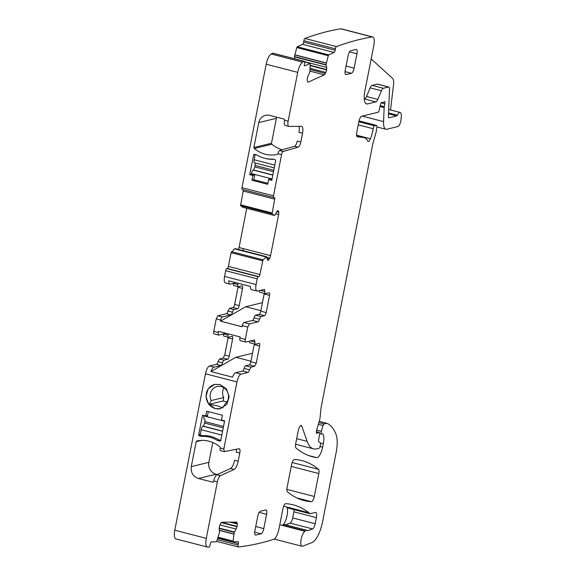 <?xml version="1.0" encoding="UTF-8"?>
<svg xmlns="http://www.w3.org/2000/svg" width="576" height="576" viewBox="0 0 576 576"><rect width="100%" height="100%" fill="white"/><g stroke="black" fill="none" stroke-linecap="round" stroke-linejoin="round"><path stroke-width="0.86" d="M223.466 333.95L227.966 335.124A2.959 0.986 104.5 0 0 228.37 337.255A2.959 0.986 104.5 0 0 228.55 337.255L232.106 336.391A2.959 0.986 104.5 0 1 232.286 336.391A2.959 0.986 104.5 0 1 232.61 338.998L229.241 356.177A2.959 0.986 104.5 0 1 227.614 359.294L224.028 360.166L219.521 359.006L218.002 361.649A2.959 0.986 104.5 0 1 216.482 364.291L209.542 365.976A7.394 2.462 104.5 0 0 205.466 373.781L236.981 381.917A7.394 2.462 104.5 0 1 241.056 374.112L247.997 372.427A2.959 0.986 104.5 0 0 249.516 369.785L251.035 367.15L254.621 366.278L249.221 364.882L245.635 365.753A2.959 0.986 -75.5 0 0 244.109 368.395A2.959 0.986 -75.5 0 1 242.59 371.03L247.997 372.427M242.59 371.03L235.649 372.715A7.394 2.462 104.5 0 0 232.524 377.158L210.917 371.578A7.394 2.462 104.5 0 1 214.042 367.135L220.982 365.45A2.959 0.986 104.5 0 0 222.502 362.808A2.959 0.986 104.5 0 1 224.028 360.166M219.521 359.006L223.114 358.135L224.741 355.01L228.204 337.219M223.459 333.965A2.959 0.986 104.5 0 0 223.87 336.096L228.37 337.255M262.44 302.674L245.729 306.727L220.522 321.178L220.738 320.069L216.238 318.902L213.804 331.308A2.959 0.986 104.5 0 0 214.128 333.914L218.628 335.081A2.959 0.986 104.5 0 0 218.808 335.074L226.08 333.31M216.238 318.902L217.865 315.785L226.433 313.704A2.959 0.986 104.5 0 0 227.952 311.062L229.478 308.419L233.035 307.555A2.959 0.986 104.5 0 0 234.662 304.43L238.032 287.251A2.959 0.986 104.5 0 0 238.126 286.654M237.881 283.183A2.959 0.986 -75.5 0 1 237.859 284.551L233.352 283.392A2.959 0.986 104.5 0 0 233.762 285.523L238.262 286.682A2.959 0.986 104.5 0 0 238.442 286.682L242.028 285.811A2.959 0.986 104.5 0 1 242.208 285.811A2.959 0.986 104.5 0 1 242.539 288.418L239.162 305.597A2.959 0.986 104.5 0 1 237.535 308.714L233.978 309.578L229.478 308.419M225.828 282.946C224.294 282.917 223.87 280.742 224.568 276.437L225.691 270.713L257.206 278.849A1.973 0.655 104.5 0 1 258.286 276.768L258.826 276.638A1.973 0.655 104.5 0 0 259.906 274.558L263.03 259.826L266.717 256.774L267.336 259.553A3.449 1.145 104.5 0 0 267.818 260.323A3.449 1.145 104.5 0 0 268.02 260.316L268.15 260.287A3.449 1.145 104.5 0 0 269.222 259.099L269.734 258.106A3.449 1.145 104.5 0 0 270.562 255.658L278.633 214.524A3.449 1.145 104.5 0 0 278.734 212.249L278.575 211.428A3.449 1.145 104.5 0 0 278.093 210.665A3.449 1.145 104.5 0 0 277.884 210.665L277.762 210.694A3.449 1.145 104.5 0 0 276.689 211.889L274.86 215.258L274.219 215.41L272.066 213.782L274.702 199.166A1.973 0.655 104.5 0 0 274.478 197.431A1.973 0.655 104.5 0 0 274.363 197.431L273.83 197.561A1.973 0.655 104.5 0 1 273.708 197.561A1.973 0.655 104.5 0 1 273.492 195.826L281.578 154.598A2.959 0.986 104.5 0 1 283.19 151.481L298.145 147.19A4.932 1.642 104.5 0 0 300.83 141.991L302.537 133.294A7.891 2.621 104.5 0 0 301.658 126.346A7.891 2.621 104.5 0 0 301.428 126.317L288.965 126.425A5.918 1.966 104.5 0 1 288.792 126.403A5.918 1.966 104.5 0 1 288.137 121.198L297.713 72.36A9.864 3.283 104.5 0 1 302.681 62.136A1204.798 400.759 104.5 0 1 304.178 61.322A1.973 0.655 104.5 0 1 304.358 61.301A1.973 0.655 104.5 0 1 304.61 62.87L304.38 64.289A1.973 0.655 104.5 0 0 304.625 65.858A1.973 0.655 104.5 0 0 304.805 65.837L310.248 63.382L309.866 72.065L308.138 75.852A3.449 1.145 104.5 0 0 307.375 78.358L307.318 78.689A3.449 1.145 104.5 0 0 307.31 80.849L307.519 81.583A3.449 1.145 104.5 0 0 307.958 82.174A3.449 1.145 104.5 0 0 308.275 82.13L324.259 74.837A3.449 1.145 104.5 0 0 325.332 73.454L325.836 72.396A3.449 1.145 104.5 0 0 326.599 69.89L326.657 69.559A3.449 1.145 104.5 0 0 326.657 67.399L325.994 64.706L328.291 55.721L328.752 54.907L334.102 52.466A1.973 0.655 104.5 0 0 335.153 50.242L335.39 48.823A1.973 0.655 104.5 0 1 336.442 46.598A1204.798 400.759 104.5 0 1 372.211 36.943A9.864 3.283 104.5 0 1 372.694 36.958A9.864 3.283 104.5 0 1 373.788 45.641L364.903 90.922A14.789 4.918 104.5 0 0 366.545 103.946A14.789 4.918 104.5 0 0 367.43 103.946L375.905 101.887A4.932 1.642 104.5 0 0 377.806 99.396L381.42 90.763A4.932 1.642 104.5 0 1 383.321 88.272L388.462 87.026A4.932 1.642 104.5 0 1 388.757 87.019A4.932 1.642 104.5 0 1 389.527 89.568L388.368 116.266A2.959 0.986 104.5 0 0 388.829 117.792A2.959 0.986 104.5 0 0 389.009 117.792L396.698 115.927A1.973 0.655 104.5 0 0 397.332 115.2A7.394 2.462 104.5 0 1 400.169 112.464A7.394 2.462 104.5 0 1 401.22 117.497L400.889 120.326A4.932 1.642 104.5 0 1 398.016 126.511L386.762 129.247A14.789 4.918 104.5 0 1 385.87 129.247A14.789 4.918 104.5 0 1 383.566 121.608L384.17 107.568A2.462 0.821 104.5 0 1 384.286 106.668L384.847 103.81A2.462 0.821 104.5 0 0 384.574 101.635A2.462 0.821 104.5 0 0 384.077 101.873A4.932 1.642 104.5 0 1 383.371 102.348L382.622 102.528A4.932 1.642 104.5 0 1 382.327 102.528A4.932 1.642 104.5 0 1 382.046 102.362A2.462 0.821 104.5 0 0 381.91 102.283A2.462 0.821 104.5 0 0 380.419 104.789L379.375 109.771A2.462 0.821 104.5 0 1 378.036 112.277L361.627 116.258A4.932 1.642 104.5 0 0 358.913 121.464L356.76 132.437A4.932 1.642 104.5 0 0 357.307 136.778A4.932 1.642 104.5 0 0 357.379 136.793L363.744 137.549A34.51 11.477 104.5 0 1 364.255 137.642A34.51 11.477 104.5 0 1 367.69 140.94A4.932 1.642 104.5 0 0 368.179 141.408A4.932 1.642 104.5 0 0 370.433 138.773A15.775 5.249 104.5 0 0 373.176 128.729A2.462 0.821 104.5 0 1 374.58 125.842L376.366 125.41A2.462 0.821 104.5 0 1 376.51 125.402A2.462 0.821 104.5 0 1 376.877 126.965L376.711 128.606A9.864 3.283 104.5 0 1 375.746 133.546L373.298 142.006A9.864 3.283 104.5 0 0 372.694 144.504L321.178 407.095A4.932 1.642 104.5 0 0 320.99 408.312L320.083 417.557A4.932 1.642 104.5 0 1 319.594 420.026L316.706 430.027A2.959 0.986 104.5 0 0 316.85 433.382A2.959 0.986 104.5 0 0 317.434 433.109A4.932 1.642 104.5 0 1 318.118 432.662L319.082 432.425A2.462 0.821 104.5 0 1 319.234 432.425A2.462 0.821 104.5 0 1 319.543 434.39L318.622 440.006A2.462 0.821 104.5 0 0 318.866 441.943L320.177 442.67A2.462 0.821 104.5 0 1 320.386 444.816L320.105 446.22A1.973 0.655 104.5 0 1 319.025 448.301L316.778 448.848A54.23 18.043 104.5 0 1 313.51 448.87A54.23 18.043 104.5 0 1 307.152 441.374L301.831 426.19A4.932 1.642 104.5 0 0 301.255 425.513A4.932 1.642 104.5 0 0 298.238 430.718L295.682 443.75A4.932 1.642 104.5 0 0 295.992 447.962A345.125 114.804 104.5 0 0 312.595 456.804A345.125 114.804 104.5 0 0 316.721 457.632A9.864 3.283 104.5 0 0 322.625 447.199L323.294 443.779A11.83 3.938 104.5 0 0 322.862 433.994A2.462 0.821 104.5 0 0 322.682 433.858A2.462 0.821 104.5 0 0 322.531 433.865L321.646 434.081A2.462 0.821 104.5 0 1 321.494 434.081A2.462 0.821 104.5 0 1 321.372 431.28L323.028 425.542A1.973 0.655 104.5 0 1 324 423.965L326.642 423.324A4.932 1.642 104.5 0 1 326.938 423.317A4.932 1.642 104.5 0 1 327.01 423.346A93.679 31.162 104.5 0 1 336.067 434.47A24.653 8.201 104.5 0 1 336.038 453.125L322.56 521.834A19.721 6.559 104.5 0 1 312.12 542.513L302.652 546.199A7.891 2.621 104.5 0 1 302.004 546.25A7.891 2.621 104.5 0 1 301.118 539.381A7.891 2.621 104.5 0 1 304.898 531.259A9.864 3.283 104.5 0 0 305.273 530.957A9.864 3.283 104.5 0 1 306.965 530.302A9.864 3.283 104.5 0 1 307.418 530.539A4.932 1.642 104.5 0 0 307.649 530.662A4.932 1.642 104.5 0 0 308.045 530.633L312.581 528.926A4.932 1.642 104.5 0 0 315.202 523.75L316.397 517.644A5.918 1.966 104.5 0 0 315.742 512.431A5.918 1.966 104.5 0 0 315.389 512.438L310.154 513.706A4.932 1.642 104.5 0 1 309.859 513.706A4.932 1.642 104.5 0 1 309.406 513.31A9.864 3.283 104.5 0 0 308.938 512.734A358.927 119.39 104.5 0 0 293.263 504.842A358.927 119.39 104.5 0 0 285.818 503.654A4.932 1.642 104.5 0 0 282.902 508.874L278.964 528.962A9.864 3.283 104.5 0 1 273.643 539.338A1205.503 400.997 104.5 0 1 273.535 539.374A1204.798 400.759 104.5 0 1 238.277 546.948A1.973 0.655 104.5 0 1 238.219 546.941A1.973 0.655 104.5 0 1 238.032 545.04L238.363 543.6A1.973 0.655 104.5 0 0 238.176 541.699A1.973 0.655 104.5 0 0 238.118 541.692L233.244 541.735L233.071 541.073L234.245 532.361L236.081 529.063A3.449 1.145 104.5 0 0 236.966 526.687L237.046 526.349A3.449 1.145 104.5 0 0 237.24 523.98L237.125 523.073A3.449 1.145 104.5 0 0 236.614 522.108A3.449 1.145 104.5 0 0 236.506 522.101L221.933 522.223A3.449 1.145 104.5 0 0 220.874 523.21L220.342 524.124A3.449 1.145 104.5 0 0 219.463 526.5L219.384 526.838A3.449 1.145 104.5 0 0 219.19 529.207L219.535 532.483L216.756 541.21L216.281 541.879L211.406 541.915A1.973 0.655 104.5 0 0 210.29 543.838L209.966 545.278A1.973 0.655 104.5 0 1 208.85 547.2A1204.798 400.759 104.5 0 1 207.54 547.07A9.864 3.283 104.5 0 1 207.382 547.042A9.864 3.283 104.5 0 1 206.287 538.358L217.375 481.853C218.11 478.584 219.132 476.525 220.442 475.675L234.108 469.44L230.508 468.511L216.842 474.746A5.918 1.966 -75.5 0 0 213.775 480.924L213.005 482.155M266.717 256.774L234.598 248.782L231.098 252.655L228.398 266.414A1.973 0.655 104.5 0 1 227.311 268.502L226.778 268.625A1.973 0.655 104.5 0 0 225.691 270.713M242.532 251.078L243.612 248.695L239.054 247.514L238.226 249.97M239.054 247.514L246.744 208.31M274.205 215.395L242.69 207.259L240.552 205.639L272.066 213.782M243.238 189.684A1.973 0.655 104.5 0 1 243.187 191.023L240.552 205.639M304.358 61.301L272.851 53.158A1.973 0.655 104.5 0 0 272.664 53.179A1204.798 400.759 104.5 0 0 271.174 53.993A9.864 3.283 104.5 0 0 266.206 64.217L241.978 187.682A1.973 0.655 104.5 0 0 242.201 189.418A1.973 0.655 104.5 0 0 242.316 189.418M294.487 56.873L296.46 57.074L294.487 56.563L295.049 58.896M294.487 56.563L296.784 47.578L328.291 55.721M372.694 36.958L341.186 28.814A9.864 3.283 104.5 0 0 340.697 28.8A1204.798 400.759 104.5 0 0 304.927 38.462A1.973 0.655 104.5 0 0 303.876 40.687L303.646 42.098A1.973 0.655 104.5 0 1 302.587 44.323L297.238 46.764L296.784 47.578M205.466 373.781L174.78 530.215A9.864 3.283 104.5 0 0 175.867 538.898L207.382 547.042M213.379 481.961L212.587 482.155L198.403 478.49C193.046 476.51 190.67 472.558 191.275 466.625L196.164 441.691A0.986 0.914 76.4 0 1 196.848 440.964A29.585 27.468 76.4 0 1 219.902 446.918A0.986 0.914 76.4 0 1 220.248 447.912L220.219 448.078A2.959 0.986 -75.5 0 0 220.543 450.677A2.959 0.986 -75.5 0 0 220.709 450.684M239.256 448.711L224.309 451.613L223.819 449.006L236.981 381.917M222.401 415.253L221.465 420.026L224.618 420.84L220.759 440.496L220.176 441.202L217.469 440.503C212.53 437.494 207.259 436.133 201.672 436.421L198.965 435.722L198.698 434.801L202.558 415.138L205.711 415.951L206.647 411.185L222.401 415.253M215.186 408.629L220.5 408.679L226.85 404.359L229.19 396.662L226.483 388.922L219.924 384.48L214.61 384.43L208.253 388.75L205.92 396.446L208.62 404.186L215.186 408.629M224.309 451.613L220.543 450.677M238.99 448.711C239.99 448.769 240.257 450.216 239.803 453.053L238.205 461.203C237.218 465.566 235.85 468.31 234.108 469.44M236.066 282.715L230.335 284.112A7.394 2.462 -75.5 0 1 229.889 284.112A7.394 2.462 -75.5 0 1 228.722 280.822L250.33 286.402A7.394 2.462 -75.5 0 0 251.496 289.692L257.342 291.089C255.809 291.053 255.384 288.886 256.082 284.58L257.206 278.849M257.342 291.089L264.463 289.404M264.283 289.404L264.866 291.535A2.959 0.986 104.5 0 0 265.277 293.666A2.959 0.986 104.5 0 0 265.45 293.659L269.042 292.788A2.959 0.986 104.5 0 1 269.215 292.788A2.959 0.986 104.5 0 1 269.546 295.394L266.177 312.574L260.777 311.177L264.146 293.998A2.959 0.986 104.5 0 0 264.24 293.4M260.777 311.177A2.959 0.986 104.5 0 1 259.142 314.302L264.55 315.698A2.959 0.986 104.5 0 0 266.177 312.574M264.55 315.698L260.986 316.562L259.466 319.198L254.066 317.808A2.959 0.986 -75.5 0 1 255.586 315.166L260.986 316.562M240.415 340.661A2.959 0.986 -75.5 0 1 240.235 340.661L245.642 342.058A2.959 0.986 104.5 0 1 245.311 339.451L247.745 327.046L242.345 325.649A2.959 0.986 -75.5 0 1 243.972 322.524L252.547 320.443L257.947 321.84A2.959 0.986 104.5 0 0 259.466 319.198M257.947 321.84L249.379 323.921L243.972 322.524M247.745 327.046L249.379 323.921M245.642 342.058A2.959 0.986 104.5 0 0 245.822 342.058L254.57 339.977M254.39 339.977L254.974 342.108A2.959 0.986 104.5 0 0 255.377 344.239A2.959 0.986 104.5 0 0 255.557 344.232L259.294 343.368M259.114 343.368C259.733 343.39 259.898 344.261 259.625 345.974L254.218 344.578L250.848 361.757A2.959 0.986 -75.5 0 1 249.221 364.882M254.621 366.278L256.255 363.154L259.625 345.974M356.94 53.777A4.932 1.642 104.5 0 0 356.393 49.435A4.932 1.642 104.5 0 0 356.098 49.435L350.762 50.731A4.932 1.642 104.5 0 0 348.048 55.937L345.24 70.25A4.932 1.642 104.5 0 0 345.78 74.592A4.932 1.642 104.5 0 0 346.082 74.592L351.418 73.296A4.932 1.642 104.5 0 0 354.132 68.09L356.94 53.777L349.553 51.869M261.065 533.808A4.932 1.642 104.5 0 0 263.786 528.602L266.594 514.289A4.932 1.642 104.5 0 0 266.047 509.947A4.932 1.642 104.5 0 0 265.752 509.947L260.41 511.243A4.932 1.642 104.5 0 0 257.695 516.449L254.887 530.762A4.932 1.642 104.5 0 0 255.434 535.104A4.932 1.642 104.5 0 0 255.73 535.104L261.065 533.808L254.693 532.159M287.093 487.526A4.932 1.642 104.5 0 0 287.402 491.746A345.125 114.804 104.5 0 0 303.934 500.522A345.125 114.804 104.5 0 0 311.414 501.689A4.932 1.642 104.5 0 0 314.316 496.469L318.816 473.544A4.932 1.642 104.5 0 0 318.499 469.325A345.125 114.804 104.5 0 0 302.105 460.656A345.125 114.804 104.5 0 0 294.473 459.482A4.932 1.642 104.5 0 0 291.571 464.71L287.093 487.526M254.318 343.958A2.959 0.986 -75.5 0 1 254.218 344.578M250.157 342.842A2.959 0.986 -75.5 0 1 249.977 342.842A2.959 0.986 -75.5 0 1 249.523 341.158M240.235 340.661A2.959 0.986 -75.5 0 1 239.911 338.054L240.127 336.946L218.52 331.358L218.304 332.474A2.959 0.986 104.5 0 0 218.628 335.081M252.518 353.254L235.807 357.307L210.917 371.578M227.966 335.124A2.959 0.986 104.5 0 0 227.995 333.806M242.345 325.649L242.129 326.765L220.522 321.178M220.738 320.069A2.959 0.986 -75.5 0 1 222.365 316.944L230.933 314.863A2.959 0.986 104.5 0 0 232.459 312.221A2.959 0.986 -75.5 0 1 233.978 309.578M237.859 284.551A2.959 0.986 104.5 0 0 238.262 286.682M234.533 248.818L236.16 249.185L234.598 248.782M253.879 147.514L258.775 122.58L276.386 118.31L271.498 143.237L253.879 147.514L254.225 148.507C261.194 154.138 268.884 156.125 277.279 154.469L277.978 153.67L281.578 154.598M258.775 122.58A9.864 9.158 76.4 0 1 265.45 115.33A9.864 9.158 76.4 0 1 269.647 115.366L283.831 119.03A0.986 0.914 76.4 0 1 284.544 120.218L284.53 120.262A5.918 1.966 104.5 0 0 285.185 125.474L288.792 126.403M268.646 179.532L267.71 184.306L251.957 180.23L252.893 175.464L249.739 174.65L253.598 154.987L254.182 154.289L256.889 154.987C261.828 157.99 267.098 159.35 272.686 159.07L275.386 159.768L275.652 160.69L271.8 180.346L268.646 179.532L270.612 179.057M272.664 53.179L304.178 61.322M294.782 54.799L296.316 55.354L294.754 54.95M304.927 38.462L336.442 46.598M371.174 58.946L392.623 78.401A9.864 3.283 104.5 0 1 393.516 84.838L390.521 109.966M306.965 530.302L284.458 524.491A9.864 3.283 104.5 0 0 282.758 525.146A9.864 3.283 104.5 0 0 285.869 519.775A9.864 3.283 104.5 0 0 287.496 512.474A9.864 3.283 104.5 0 0 287.41 509.105A9.864 3.283 104.5 0 0 286.898 507.499A4.932 1.642 104.5 0 0 287.352 507.895L309.859 513.706M238.219 546.941L216.691 541.382L238.162 546.919M238.205 461.203L234.598 460.274A7.891 2.621 -75.5 0 1 230.508 468.511M217.289 474.545L216.022 474.214L198.403 478.49M212.782 442.519L208.886 462.348A9.864 9.158 -103.6 0 0 216.022 474.214M236.39 449.222A4.932 1.642 -75.5 0 1 236.196 452.124L239.803 453.053M217.469 440.503L219.535 439.999M201.672 436.421L204.862 435.643M198.965 435.722L201.038 435.218M207.518 415.512L205.711 415.951M214.711 384.408A12.478 11.585 -103.6 0 0 209.023 404.388A12.478 11.585 -103.6 0 0 215.395 408.578A12.478 11.585 -103.6 0 0 220.493 408.679M285.61 524.786L290.074 523.109A4.932 1.642 104.5 0 0 292.687 517.939L293.89 511.826A5.918 1.966 104.5 0 0 294.156 509.652M400.169 112.464L388.915 109.555A7.394 2.462 104.5 0 0 388.663 109.526M388.757 87.019L377.503 84.11A4.932 1.642 104.5 0 0 377.208 84.118L372.067 85.363A4.932 1.642 104.5 0 0 370.166 87.854L366.552 96.487L377.806 99.396M364.27 99.072L364.651 98.978A4.932 1.642 104.5 0 0 366.552 96.487M302.537 133.294L298.937 132.365A7.891 2.621 104.5 0 0 298.922 126.338M276.386 118.31A9.864 9.158 76.4 0 1 276.674 117.18M282.24 149.789A29.585 27.468 76.4 0 1 271.843 144.238A0.986 0.914 76.4 0 1 271.498 143.237M277.978 153.67A2.959 0.986 104.5 0 1 279.59 150.552L294.545 146.261A4.932 1.642 104.5 0 0 297.23 141.062L300.83 141.991M259.416 290.585A2.959 0.986 104.5 0 0 259.87 292.27L265.277 293.666M259.142 314.302L255.586 315.166M252.547 320.443A2.959 0.986 104.5 0 0 254.066 317.808M235.807 357.307L250.956 361.224M251.957 180.23L254.038 179.726M254.707 175.018L252.893 175.464M249.739 174.65L251.719 174.168M224.964 404.093L222.71 407.923L217.375 405.792L209.023 404.388L211.277 400.558A9.864 9.158 -103.6 0 1 213.71 388.152A9.864 9.158 -103.6 0 1 217.008 386.539A9.864 9.158 -103.6 0 1 221.206 386.575A9.864 9.158 -103.6 0 1 228.298 394.243A9.864 9.158 -103.6 0 1 224.964 404.093M245.729 306.727L260.878 310.644M226.901 401.976L223.056 400.982L209.023 404.388M223.898 387.763A9.864 9.158 -103.6 0 0 223.733 397.534L211.277 400.558M223.056 400.982L223.733 397.534M208.49 411.66A0.49 0.461 76.4 0 0 208.21 412.006L207.367 416.297L205.877 415.915M204.278 418.939L204.307 418.946A3.449 1.145 104.5 0 1 204.278 418.939A3.449 1.145 104.5 0 1 203.897 415.901A0.49 0.461 76.4 0 1 204.178 415.555M220.795 440.323L218.606 439.762A29.585 27.468 76.4 0 0 202.853 435.686L200.599 435.103A0.49 0.461 -103.6 0 1 200.246 434.513L201.182 429.739L221.825 435.074M204.574 419.018A2.959 0.986 104.5 0 1 204.818 421.589L204.538 423.022A2.959 0.986 104.5 0 1 203.076 426.067L202.882 426.182A3.449 1.145 104.5 0 0 201.182 429.739M268.97 179.453L269.122 178.668L271.98 179.41M267.898 183.334A0.49 0.461 76.4 0 1 267.739 183.326L254.232 179.834A0.49 0.461 76.4 0 1 253.879 179.244L254.722 174.946L251.791 174.19A0.49 0.461 76.4 0 1 251.438 173.599A3.449 1.145 -75.5 0 1 253.138 170.042L253.325 169.927A2.959 0.986 -75.5 0 0 254.786 166.874L255.067 165.442A2.959 0.986 -75.5 0 0 254.822 162.871M254.534 162.799L274.241 167.89L254.556 162.806A3.449 1.145 -75.5 0 1 254.534 162.799A3.449 1.145 -75.5 0 1 254.153 159.761L255.089 154.987A0.49 0.461 76.4 0 1 255.463 154.62L255.42 154.627M273.528 159.286A29.585 27.468 76.4 0 1 265.622 158.515M209.542 365.976L214.042 367.135M235.649 372.715L241.056 374.112M216.482 364.291L220.982 365.45M174.78 530.215L206.287 538.358M217.375 481.853L213.775 480.924M223.819 449.006L220.219 448.078M218.002 361.649L222.502 362.808M227.614 359.294L223.114 358.135M229.241 356.177L224.741 355.01M232.61 338.998L228.11 337.831M213.804 331.308L218.304 332.474M245.311 339.451L239.911 338.054M222.365 316.944L217.865 315.785M226.433 313.704L230.933 314.863M227.952 311.062L232.459 312.221M233.035 307.555L237.535 308.714M234.662 304.43L239.162 305.597M238.032 287.251L242.539 288.418M256.082 284.58L224.568 276.437M226.778 268.625L258.286 276.768M227.311 268.502L258.826 276.638M228.398 266.414L259.906 274.558M231.098 252.655L262.613 260.791M231.523 251.683L263.03 259.826M236.059 249.214L266.047 256.961M236.16 249.185L266.105 256.918M267.631 260.215L268.02 260.316M267.559 260.136L268.15 260.287M267.142 258.559L269.222 259.099M266.911 257.378L269.734 258.106M243.612 248.695L270.562 255.658M275.702 213.768L278.633 214.524M276.761 211.745L278.734 212.249M277.222 211.075L278.575 211.428M240.487 204.79L272.002 212.933M243.187 191.023L274.702 199.166M241.978 187.682L273.492 195.826M284.53 120.262L288.137 121.198M266.206 64.217L297.713 72.36M271.174 53.993L302.681 62.136M304.668 61.978L310.154 63.396M307.699 81.979L308.275 82.13M310.018 71.158L324.259 74.837M310.176 69.538L325.332 73.454M310.226 68.364L325.836 72.396M310.327 65.686L326.599 69.89M310.342 65.34L326.657 69.559M304.632 61.704L326.657 67.399M296.546 57.406L325.994 65.016M296.46 57.074L325.994 64.706M296.316 55.354L326.261 63.086M296.309 55.188L326.297 62.935M297.238 46.764L328.752 54.907M302.587 44.323L334.102 52.466M303.646 42.098L335.153 50.242M303.876 40.687L335.39 48.823M340.697 28.8L372.211 36.943M362.268 116.1L383.566 121.608M380.059 106.502L384.17 107.568M380.246 105.624L384.286 106.668M381.154 102.852L384.847 103.81M356.623 135.706L363.744 137.549M356.551 135.187L370.433 138.773M358.243 124.87L373.176 128.729M358.848 121.774L374.58 125.842M359.028 120.931L376.366 125.41M316.469 432.864L317.434 433.109M316.39 432.216L318.118 432.662M316.397 431.734L319.082 432.425M296.676 438.674L307.152 441.374M300.42 425.822L301.831 426.19M308.592 455.537L316.721 457.632M320.04 446.53L322.625 447.199M320.414 443.038L323.294 443.779M322.445 433.886L322.862 433.994M316.692 430.07L321.372 431.28M318.348 424.332L323.028 425.542M318.845 422.633L324 423.965M319.198 421.402L326.642 423.324M319.219 421.33L326.858 423.302M279.785 524.772L304.898 531.259M283.702 506.218L308.938 512.734M286.898 507.499L309.406 513.31M282.758 525.146L305.273 530.957M217.274 539.676L238.032 545.04M217.757 538.279L238.363 543.6M217.93 537.775L233.186 541.721M218.117 537.206L233.071 541.073M219.341 530.402L233.849 534.146M219.326 530.244L233.878 534.002M219.161 528.458L234.245 532.361M219.182 528.091L234.374 532.015M219.967 524.894L236.081 529.063M221.278 522.634L236.966 526.687M221.58 522.353L237.046 526.349M230.162 522.151L237.24 523.98M233.446 522.122L237.125 523.073M286.87 489.377L314.316 496.469M291.233 466.416L318.816 473.544M292.176 462.528L318.499 469.325M296.834 497.923L311.414 501.689M220.442 475.675L216.842 474.746M208.886 462.348L191.275 466.625M196.164 441.691L201.586 440.374M198.698 434.801L200.261 434.419M293.89 511.826L316.397 517.644M315.202 523.75L292.687 517.939M290.074 523.109L312.581 528.926M308.045 530.633L307.253 530.424M388.512 112.918L397.332 115.2M388.476 113.803L396.698 115.927M377.208 84.118L388.462 87.026M372.067 85.363L383.321 88.272M370.166 87.854L381.42 90.763M364.651 98.978L375.905 101.887M365.767 103.514L367.43 103.946M294.545 146.261L298.145 147.19M279.59 150.552L283.19 151.481M264.866 291.535L260.33 290.362M264.146 293.998L269.546 295.394M254.974 342.108L250.438 340.934M256.255 363.154L250.848 361.757M251.035 367.15L245.635 365.753M249.516 369.785L244.109 368.395M354.132 68.09L346.068 66.01M345.038 71.647L351.418 73.296M346.082 74.592L345.521 74.448M255.722 526.522L263.786 528.602M255.73 535.104L255.175 534.96M259.207 512.381L266.594 514.289M271.843 144.238L254.225 148.507M253.598 154.987L255.298 154.577M203.897 415.901L224.539 421.236M202.882 426.182L222.566 431.273M203.076 426.067L222.602 431.114M204.538 423.022L223.243 427.853M204.818 421.589L223.524 426.42M272.074 178.927L251.438 173.599M272.822 175.126L253.138 170.042M272.851 174.967L253.325 169.927M274.788 165.089L254.153 159.761M273.773 170.28L255.067 165.442M273.492 171.706L254.786 166.874M229.889 284.112L225.389 282.946M266.746 256.774L235.231 248.63M274.219 215.41L242.712 207.266M242.201 189.418L273.708 197.561M304.661 61.942L310.248 63.382M376.877 126.929L385.87 129.247M381.614 102.348L382.327 102.528M356.616 135.67L364.255 137.642M359.035 120.888L376.51 125.402M316.397 431.69L319.234 432.425M295.596 444.24L313.51 448.87M319.622 433.591L321.494 434.081M319.219 421.322L326.938 423.317M274.19 539.064L302.004 546.25M217.922 537.782L233.215 541.728M249.977 342.842L255.377 344.239"/></g></svg>
